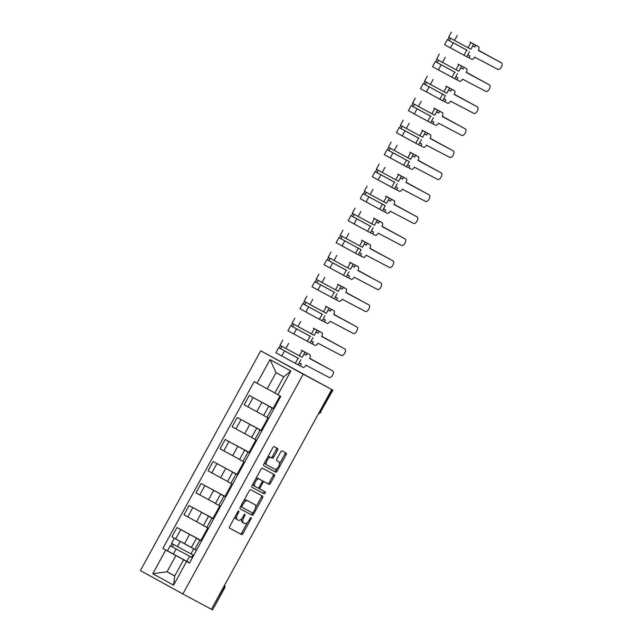 <?xml version="1.0" encoding="UTF-8"?>
<svg xmlns="http://www.w3.org/2000/svg" width="642" height="642" viewBox="0 0 642 642"><rect width="100%" height="100%" fill="white"/><g stroke="black" fill="none" stroke-linecap="round" stroke-linejoin="round"><path stroke-width="0.96" d="M236.746 513.6L237.668 514.106L238.712 512.204A1.107 0.53 118.8 0 0 238.776 510.992A1.107 0.53 118.8 0 0 237.781 511.706L229.724 526.416A1.581 0.754 118.8 0 0 229.627 528.157L241.577 534.569A1.581 0.754 118.8 0 0 242.997 533.542L251.054 518.832A1.107 0.53 118.8 0 0 251.126 517.612A1.107 0.53 118.8 0 0 251.118 517.612A1.107 0.53 118.8 0 0 250.123 518.335L249.08 520.237A5.048 2.407 118.8 0 1 244.53 523.527L243.535 522.989A5.048 2.407 118.8 0 0 243.535 522.989A5.048 2.407 118.8 0 1 243.84 517.42L244.883 515.518A1.107 0.53 118.8 0 0 244.947 514.298A1.107 0.53 118.8 0 0 243.952 515.02L242.909 516.922L243.84 517.42M277.505 450.211A1.581 0.754 118.8 0 0 277.601 448.469A1.581 0.754 118.8 0 0 277.593 448.469L274.246 446.672A1.581 0.754 118.8 0 0 272.818 447.699L263.878 464.038A1.581 0.754 118.8 0 0 263.782 465.779L275.731 472.191A1.581 0.754 118.8 0 0 277.151 471.164L286.099 454.825A1.581 0.754 118.8 0 0 286.196 453.083A1.581 0.754 118.8 0 0 286.188 453.083L282.143 450.909A1.581 0.754 118.8 0 0 280.723 451.936L276.895 458.934A1.581 0.754 118.8 0 0 276.798 460.667L278.805 461.75A4.221 2.014 118.8 0 1 278.813 461.75A4.221 2.014 118.8 0 1 278.548 466.413A4.221 2.014 118.8 0 1 274.752 469.158L266.887 464.936A4.221 2.014 118.8 0 0 266.887 464.936A4.221 2.014 118.8 0 1 267.144 460.274A4.221 2.014 118.8 0 1 270.94 457.529L272.248 458.236A1.581 0.754 118.8 0 0 273.677 457.2L277.505 450.211L276.261 449.528A1.581 0.754 118.8 0 0 276.445 447.851M237.668 514.106A5.048 2.407 118.8 0 0 237.355 519.675A5.048 2.407 118.8 0 0 237.363 519.683L238.359 520.213A5.048 2.407 118.8 0 0 242.909 516.922M303.201 374.182L331.737 389.493L211.411 609.274L182.874 593.962L303.201 374.182L260.732 350.797L140.405 570.577L182.874 593.962M250.669 489.734A1.581 0.754 118.8 0 0 249.248 490.761L240.301 507.1A1.581 0.754 118.8 0 0 240.204 508.841L252.154 515.253A1.581 0.754 118.8 0 0 253.574 514.226L262.522 497.887A1.581 0.754 118.8 0 0 262.618 496.146L250.669 489.734M252.089 485.569L261.037 469.23A1.581 0.754 118.8 0 1 262.458 468.203L274.407 474.615A1.581 0.754 118.8 0 1 274.311 476.356L270.483 483.346A1.581 0.754 118.8 0 1 269.062 484.373L264.215 481.773A1.581 0.754 118.8 0 0 262.795 482.808L260.251 487.447A1.581 0.754 118.8 0 0 260.154 489.18A1.581 0.754 118.8 0 0 260.154 489.188L265.202 491.892A1.107 0.53 118.8 0 1 265.138 493.112A1.107 0.53 118.8 0 1 264.143 493.826L251.993 487.31A1.581 0.754 118.8 0 1 252.089 485.569M331.737 389.493L260.732 350.797M223.384 587.398L224.588 588.032L212.614 609.9L224.243 587.855A3.218 2.825 -61.8 0 0 224.556 585.263M211.419 609.266L212.269 609.715M201.532 541.054L196.46 538.237L191.364 547.546L196.428 550.363M201.62 540.885L180.771 529.618L175.675 538.927L191.412 547.457M175.675 538.927L171.895 536.848L176.991 527.539L200.906 540.371M196.46 538.237L201.572 540.973M207.719 527.933L200.898 540.387L201.66 540.813M180.771 529.618L176.991 527.539M213.577 519.041L208.506 516.232L203.41 525.541L208.481 528.358M213.706 518.8L189.045 505.535L183.949 514.844L203.458 525.445M208.506 516.232L213.617 518.961M213.666 518.88L189.045 505.535M225.623 497.036L220.551 494.22L215.455 503.537L220.527 506.345M225.005 496.354L201.09 483.53L195.995 492.839L215.503 503.44M220.551 494.22L225.671 496.956M231.81 483.924L224.997 496.378L225.759 496.796M225.719 496.876L201.09 483.53M237.676 475.032L232.605 472.215L227.509 481.524L232.573 484.341M237.805 474.791L213.136 461.518L208.04 470.827L227.557 481.436M232.605 472.215L237.717 474.952M237.765 474.863L213.136 461.518M249.722 453.027L244.65 450.211L239.554 459.52L244.626 462.336M249.104 452.345L225.19 439.513L220.094 448.822L239.602 459.431M244.65 450.211L249.762 452.947M255.909 439.906L249.088 452.361L249.85 452.787M249.81 452.859L225.19 439.513M261.767 431.015L256.696 428.206L251.6 437.515L256.672 440.332M261.904 430.774L237.235 417.509L232.139 426.818L251.648 437.419M256.696 428.206L261.816 430.934M261.864 430.854L237.235 417.509M273.821 409.01L268.749 406.193L263.653 415.51L268.717 418.319M273.195 408.328L249.281 395.504L244.185 404.813L263.702 415.414M268.749 406.193L273.861 408.93M279.992 395.921L273.187 408.352L273.949 408.769M273.909 408.85L249.281 395.504M189.575 562.89L175.908 555.563L167.024 571.781L174.696 576.01L183.58 559.784L189.526 562.978M174.744 575.922L167.024 571.781L152.788 573.723L165.756 550.025L175.908 555.563M183.58 559.784L186.557 561.477L173.581 585.175L152.788 573.723M257.049 383.282L270.025 359.584L290.818 371.036L277.85 394.734L274.872 393.048L283.748 376.822L276.076 372.593L267.192 388.819L254.136 381.677L162.851 548.42L165.756 550.025M186.557 561.477L189.47 563.082L280.755 396.339L277.85 394.734M267.192 388.819L274.912 392.96M174.046 554.431L162.851 548.42M191.629 557.328L192.921 554.961M212.943 518.383L219.765 505.928M237.042 474.374L243.864 461.919M261.142 430.357L267.955 417.902M173.581 585.175L174.696 576.01M283.748 376.822L290.818 371.036M276.076 372.593L270.025 359.584M235.47 515.927A5.048 2.407 118.8 0 0 236.112 518.993A5.048 2.407 118.8 0 0 236.128 519.001L236.112 518.993M241.841 518.511A5.048 2.407 118.8 0 0 242.291 522.307A5.048 2.407 118.8 0 0 242.299 522.307L243.519 522.981L242.291 522.307M229.547 528.093L240.341 533.887A1.581 0.754 118.8 0 0 241.761 532.86L247.491 522.387M255.54 507.702L261.286 497.205A1.581 0.754 118.8 0 0 261.463 495.528M240.116 508.777L250.918 514.571A1.581 0.754 118.8 0 0 252.338 513.544L252.659 512.95M242.066 506.081A1.107 0.53 118.8 0 0 241.994 507.292A1.107 0.53 118.8 0 0 241.994 507.3L252.483 512.926A1.107 0.53 118.8 0 0 253.478 512.204L254.577 510.197A5.048 2.407 118.8 0 0 254.89 504.628A5.048 2.407 118.8 0 0 254.882 504.628L247.716 500.776A5.048 2.407 118.8 0 0 243.166 504.074L242.066 506.081L241.135 505.567M240.638 506.482A1.107 0.53 118.8 0 0 240.758 506.61A1.107 0.53 118.8 0 0 240.758 506.618L241.994 507.292L240.758 506.61M253.662 503.954A5.048 2.407 118.8 0 0 253.654 503.946A5.048 2.407 118.8 0 0 253.646 503.946L254.882 504.628L253.654 503.946M243.511 501.233A5.048 2.407 118.8 0 1 246.472 500.094L253.646 503.946M262.193 481.315A1.581 0.754 118.8 0 1 262.971 481.091L267.818 483.691A1.581 0.754 118.8 0 0 269.239 482.664L273.075 475.674A1.581 0.754 118.8 0 0 273.251 473.997M258.678 487.751A1.581 0.754 118.8 0 0 258.919 488.498A1.581 0.754 118.8 0 0 258.919 488.506L260.146 489.18M251.905 487.246L262.899 493.144A1.107 0.53 118.8 0 0 263.854 492.51A1.107 0.53 118.8 0 0 264.031 491.266M259.183 479.076A4.221 2.014 118.8 0 0 255.388 481.821A4.221 2.014 118.8 0 0 255.123 486.484A4.221 2.014 118.8 0 0 255.131 486.484L257.899 487.976A1.581 0.754 118.8 0 0 259.32 486.941L261.864 482.303A1.581 0.754 118.8 0 0 261.96 480.569L257.948 478.394A4.221 2.014 118.8 0 0 255.524 479.293M253.325 483.306A4.221 2.014 118.8 0 0 253.879 485.801A4.221 2.014 118.8 0 0 253.895 485.801L255.107 486.476L253.879 485.801M260.724 479.887L260.724 479.887A1.581 0.754 118.8 0 0 260.716 479.887L257.948 478.394M267.369 457.658A4.221 2.014 118.8 0 1 269.704 456.847L271.012 457.553A1.581 0.754 118.8 0 0 272.433 456.518L276.261 449.528M265.058 461.879A4.221 2.014 118.8 0 0 265.636 464.246A4.221 2.014 118.8 0 0 265.644 464.254L265.636 464.246M276.71 460.611L277.569 461.068A4.221 2.014 118.8 0 0 277.577 461.076A4.221 2.014 118.8 0 0 277.569 461.068L278.805 461.75M279.39 464.126L284.855 454.143A1.581 0.754 118.8 0 0 285.04 452.466M263.693 465.715L274.495 471.509A1.581 0.754 118.8 0 0 275.916 470.482L277.079 468.347M181.172 541.944L191.372 547.522M193.691 555.37L171.542 543.325L174.327 538.253L178.829 540.66M191.364 547.538L174.327 538.253M190.08 556.518L172.064 546.727L173.573 544.456M190.096 556.494L192.383 557.754M192.375 557.762L170.226 545.724L170.66 545.949L171.968 543.573M189.599 562.841L167.45 550.804L170.226 545.724M172.265 546.848L170.66 545.949M300.312 365.868L303.016 367.32A3.218 1.533 118.8 0 0 305.913 365.226L329.354 377.528A3.7 1.766 118.8 0 0 332.684 375.129A3.7 1.766 118.8 0 0 332.917 371.044L309.693 358.308A3.218 1.533 118.8 0 0 309.893 354.769A3.218 1.533 118.8 0 0 309.885 354.761L301.315 350.283M304.011 354.031L306.162 355.187L307.165 353.349M298.145 364.752L300.296 365.908L301.299 364.07L299.164 362.89M301.363 350.195L308.28 353.878A3.218 1.533 -61.2 0 1 308.288 353.878A3.218 1.533 -61.2 0 1 308.288 353.886M304.982 352.265L302.197 357.345L285.859 348.502L279.976 345.268L282.761 340.188M298.514 358.461L280.498 348.67L282.007 346.399M332.917 371.044A3.7 1.766 118.8 0 0 332.909 371.044L331.304 370.153A3.7 1.766 -61.2 0 1 331.312 370.161A3.7 1.766 -61.2 0 1 331.32 370.161L332.917 371.044M298.53 358.437L278.66 347.667L279.093 347.892L280.402 345.508M300.889 359.737L298.105 364.817L281.766 355.981L275.883 352.747L278.66 347.667M309.588 358.509L331.304 370.153M301.299 364.07L299.148 362.915M280.698 348.791L279.093 347.892M312.357 343.863L315.062 345.316A3.218 1.533 118.8 0 0 317.959 343.221L341.408 355.524A3.7 1.766 118.8 0 0 344.73 353.124A3.7 1.766 118.8 0 0 344.963 349.039L321.746 336.304A3.218 1.533 118.8 0 0 321.939 332.765A3.218 1.533 118.8 0 0 321.939 332.757L313.368 328.279M316.065 332.026L318.207 333.174L319.218 331.344M313.344 342.066L311.209 340.886L313.344 342.066L312.341 343.895L310.19 342.748M313.416 328.19L320.326 331.874A3.218 1.533 -61.2 0 1 320.334 331.874A3.218 1.533 -61.2 0 1 320.342 331.882M317.028 330.261L314.251 335.333L297.904 326.497L292.022 323.263L294.806 318.183M310.567 336.448L292.543 326.666L294.06 324.395M344.963 349.039A3.7 1.766 118.8 0 0 344.955 349.031L343.35 348.149A3.7 1.766 -61.2 0 1 343.358 348.149A3.7 1.766 -61.2 0 1 343.366 348.157L344.963 349.039M310.576 336.424L290.714 325.663L291.147 325.887L292.447 323.504M312.935 337.732L310.158 342.812L293.811 333.976L287.929 330.742L290.714 325.663M321.634 336.496L343.35 348.149M292.752 326.778L291.147 325.887M324.411 321.859L327.107 323.303A3.218 1.533 118.8 0 0 330.004 321.209L353.453 333.519A3.7 1.766 118.8 0 0 356.783 331.112A3.7 1.766 118.8 0 0 357.016 327.035A3.7 1.766 118.8 0 0 357.008 327.027L333.792 314.299A3.218 1.533 118.8 0 0 333.992 310.752A3.218 1.533 118.8 0 0 333.984 310.752L325.414 306.274M328.11 310.014L330.261 311.169L331.264 309.34M322.244 320.735L324.387 321.891L325.39 320.053L323.255 318.881M325.462 306.178L332.371 309.861A3.218 1.533 -61.2 0 1 332.379 309.869A3.218 1.533 -61.2 0 1 332.387 309.869L333.992 310.752L332.371 309.861M329.073 308.248L326.297 313.328L309.95 304.493L304.075 301.258L306.852 296.179M322.613 314.444L304.597 304.661L306.106 302.39M322.629 314.42L302.759 303.658L303.193 303.883L304.493 301.499M324.98 315.728L322.204 320.807L305.857 311.964L299.983 308.73L302.759 303.658M333.688 314.492L355.395 326.144A3.7 1.766 -61.2 0 1 355.403 326.144A3.7 1.766 -61.2 0 1 355.411 326.152M325.39 320.053L323.247 318.905M304.798 304.773L303.193 303.883M336.456 299.854L339.161 301.299A3.218 1.533 118.8 0 0 342.058 299.204L365.499 311.506A3.7 1.766 118.8 0 0 368.829 309.107A3.7 1.766 118.8 0 0 369.062 305.022L345.837 292.295A3.218 1.533 118.8 0 0 346.038 288.748A3.218 1.533 118.8 0 0 346.03 288.748L337.459 284.262M340.156 288.009L342.306 289.165L343.31 287.327M334.289 298.731L336.44 299.886L337.443 298.048L335.309 296.877M337.507 284.173L344.425 287.857A3.218 1.533 -61.2 0 1 344.433 287.865L346.03 288.748L344.433 287.865M341.127 286.244L338.342 291.324L322.003 282.488L316.121 279.254L318.905 274.174M334.659 292.439L316.642 282.649L318.151 280.377M369.062 305.022A3.7 1.766 118.8 0 0 369.054 305.022L367.449 304.131A3.7 1.766 -61.2 0 1 367.457 304.139A3.7 1.766 -61.2 0 1 367.465 304.147L369.062 305.022M334.675 292.415L314.805 281.645L315.238 281.878L316.546 279.495M337.034 293.723L334.249 298.803L317.91 289.959L312.028 286.725L314.805 281.645M345.733 292.487L367.449 304.131M337.443 298.048L335.293 296.901M316.843 282.769L315.238 281.878M348.502 277.842L351.206 279.294A3.218 1.533 118.8 0 0 354.103 277.2L377.552 289.502A3.7 1.766 118.8 0 0 380.875 287.102A3.7 1.766 118.8 0 0 381.107 283.018L357.891 270.282A3.218 1.533 118.8 0 0 358.084 266.743A3.218 1.533 118.8 0 0 358.084 266.735L349.513 262.257M352.209 266.005L354.352 267.16L355.363 265.323M346.335 276.726L348.486 277.882L349.489 276.044L347.354 274.864M349.561 262.169L356.47 265.852A3.218 1.533 -61.2 0 1 356.479 265.852A3.218 1.533 -61.2 0 1 356.487 265.86L358.084 266.735L356.479 265.852M353.172 264.239L350.396 269.319L334.049 260.475L328.166 257.241L330.951 252.162M346.712 270.434L328.688 260.644L330.205 258.373M381.107 283.018A3.7 1.766 118.8 0 0 381.099 283.018L379.494 282.127A3.7 1.766 -61.2 0 1 379.502 282.135A3.7 1.766 -61.2 0 1 379.51 282.135L381.107 283.018M346.72 270.41L326.858 259.641L327.292 259.866L328.592 257.482M349.079 271.71L346.303 276.79L329.956 267.955L324.074 264.721L326.858 259.641M357.779 270.483L379.494 282.127M349.489 276.044L347.338 274.888M328.897 260.764L327.292 259.866M360.555 255.837L363.252 257.29A3.218 1.533 118.8 0 0 366.149 255.195L389.598 267.497A3.7 1.766 118.8 0 0 392.928 265.098A3.7 1.766 118.8 0 0 393.161 261.013L369.936 248.277A3.218 1.533 118.8 0 0 370.137 244.738A3.218 1.533 118.8 0 0 370.129 244.73L361.558 240.252M364.255 244L366.405 245.148L367.409 243.318M361.534 254.039L359.4 252.86L361.534 254.039L360.531 255.869L358.388 254.722M361.607 240.164L368.516 243.848A3.218 1.533 -61.2 0 1 368.524 243.848A3.218 1.533 -61.2 0 1 368.532 243.856M365.218 242.235L362.441 247.306L346.094 238.471L340.22 235.237L342.997 230.157M361.125 249.706L338.904 237.636L336.127 242.716L358.348 254.786L361.125 249.706L340.742 238.639L342.25 236.368M393.161 261.013A3.7 1.766 118.8 0 0 393.153 261.005L391.54 260.122A3.7 1.766 -61.2 0 1 391.548 260.122A3.7 1.766 -61.2 0 1 391.556 260.13L393.161 261.013M338.904 237.636L339.337 237.861L340.637 235.478M369.832 248.47L391.54 260.122M340.942 238.752L339.337 237.861M370.434 232.709L375.305 235.277A3.218 1.533 118.8 0 0 378.202 233.182L401.643 245.493A3.7 1.766 118.8 0 0 404.974 243.085A3.7 1.766 118.8 0 0 405.206 239.009A3.7 1.766 118.8 0 0 405.198 239.001L381.982 226.273A3.218 1.533 118.8 0 0 382.183 222.726A3.218 1.533 118.8 0 0 382.175 222.726L373.604 218.248M376.3 221.988L378.451 223.143L379.454 221.313M372.585 233.865L373.588 232.035L371.453 230.855M373.652 218.152L380.57 221.843A3.218 1.533 -61.2 0 1 380.578 221.843L382.175 222.726L380.578 221.843M377.271 220.222L374.487 225.302L358.148 216.466L352.265 213.232L355.05 208.152M370.803 226.417L352.787 216.635L354.296 214.364M370.819 226.393L350.949 215.632L351.383 215.856L352.691 213.473M373.179 227.701L370.394 232.781L354.055 223.946L348.173 220.704L350.949 215.632M381.878 226.465L403.593 238.118A3.7 1.766 -61.2 0 1 403.601 238.118A3.7 1.766 -61.2 0 1 403.609 238.126M373.588 232.035L371.437 230.879M352.988 216.747L351.383 215.856M384.646 211.828L387.351 213.272A3.218 1.533 118.8 0 0 390.248 211.178L413.697 223.48A3.7 1.766 118.8 0 0 417.019 221.081A3.7 1.766 118.8 0 0 417.252 216.996L394.036 204.268A3.218 1.533 118.8 0 0 394.228 200.721L385.657 196.235M388.354 199.983L390.497 201.139L391.508 199.301M382.48 210.704L384.63 211.86L385.633 210.022L383.499 208.851M385.706 196.147L392.615 199.831A3.218 1.533 -61.2 0 1 392.623 199.839A3.218 1.533 -61.2 0 1 392.631 199.839L394.228 200.721L392.623 199.839M389.317 198.218L386.54 203.297L370.193 194.462L364.311 191.228L367.096 186.148M385.224 205.697L363.003 193.619L360.218 198.699L382.447 210.777L385.224 205.697L364.833 194.622L366.349 192.351M417.252 216.996A3.7 1.766 118.8 0 0 417.244 216.996L415.639 216.105A3.7 1.766 -61.2 0 1 415.647 216.113A3.7 1.766 -61.2 0 1 415.655 216.121L417.252 216.996M363.003 193.619L363.436 193.852L364.736 191.468M393.923 204.461L415.639 216.105M385.633 210.022L383.483 208.875M365.041 194.743L363.436 193.852M396.7 189.815L399.396 191.268A3.218 1.533 118.8 0 0 402.293 189.173L425.742 201.476A3.7 1.766 118.8 0 0 429.073 199.076A3.7 1.766 118.8 0 0 429.305 194.991L406.081 182.256A3.218 1.533 118.8 0 0 406.282 178.717A3.218 1.533 118.8 0 0 406.274 178.709L397.703 174.231M400.399 177.978L402.55 179.134L403.553 177.296M394.533 188.7L396.676 189.855L397.679 188.018L395.544 186.838M397.751 174.142L404.661 177.826A3.218 1.533 -61.2 0 1 404.669 177.826A3.218 1.533 -61.2 0 1 404.677 177.834L406.274 178.709L404.669 177.826M401.362 176.213L398.586 181.293L382.239 172.449L376.364 169.215L379.141 164.135M394.902 182.408L376.886 172.618L378.395 170.347M429.305 194.991A3.7 1.766 118.8 0 0 429.297 194.991L427.684 194.101A3.7 1.766 -61.2 0 1 427.692 194.109A3.7 1.766 -61.2 0 1 427.7 194.109L429.305 194.991M394.918 182.384L375.048 171.615L375.482 171.839L376.79 169.456M397.27 183.684L394.493 188.764L378.146 179.929L372.272 176.694L375.048 171.615M405.977 182.456L427.684 194.101M397.679 188.018L395.536 186.862M377.087 172.738L375.482 171.839M408.745 167.811L411.45 169.263A3.218 1.533 118.8 0 0 414.347 167.169L437.788 179.471A3.7 1.766 118.8 0 0 441.118 177.072A3.7 1.766 118.8 0 0 441.351 172.987L418.127 160.251A3.218 1.533 118.8 0 0 418.327 156.712A3.218 1.533 118.8 0 0 418.319 156.704L409.748 152.226M412.445 155.974L414.596 157.121L415.599 155.292M406.579 166.695L408.729 167.843L409.732 166.013L407.598 164.834M409.797 152.138L416.714 155.821A3.218 1.533 -61.2 0 1 416.722 155.821A3.218 1.533 -61.2 0 1 416.722 155.829M413.416 154.208L410.631 159.28L394.292 150.445L388.41 147.211L391.195 142.131M409.323 161.68L387.102 149.61L384.317 154.69L406.538 166.76L409.323 161.68L388.932 150.613L390.44 148.342M418.022 160.444L441.351 172.987A3.7 1.766 118.8 0 0 441.343 172.979L439.738 172.096A3.7 1.766 -61.2 0 1 439.746 172.096A3.7 1.766 -61.2 0 1 439.754 172.104M387.102 149.61L387.527 149.835L388.835 147.451M409.732 166.013L407.582 164.858M389.132 150.726L387.527 149.835M420.791 145.806L423.495 147.251A3.218 1.533 118.8 0 0 426.392 145.156L449.841 157.467A3.7 1.766 118.8 0 0 453.164 155.059A3.7 1.766 118.8 0 0 453.396 150.982A3.7 1.766 118.8 0 0 453.388 150.974L430.18 138.247A3.218 1.533 118.8 0 0 430.373 134.7L421.802 130.222M424.498 133.961L426.641 135.117L427.652 133.287M421.778 144.009L419.643 142.829L421.778 144.009L420.775 145.838L418.624 144.683M421.85 130.125L428.76 133.817A3.218 1.533 -61.2 0 1 428.768 133.817A3.218 1.533 -61.2 0 1 428.776 133.817L430.373 134.7L428.768 133.817M425.461 132.196L422.685 137.276L406.338 128.44L400.456 125.206L403.24 120.126M419.001 138.391L400.977 128.609L402.494 126.338M419.009 138.367L399.147 127.606L399.581 127.83L400.881 125.447M421.369 139.675L418.592 144.755L402.245 135.919L396.363 132.677L399.147 127.606M430.068 138.439L451.783 150.092A3.7 1.766 -61.2 0 1 451.791 150.092A3.7 1.766 -61.2 0 1 451.799 150.1L453.396 150.982M401.186 128.721L399.581 127.83M432.844 123.802L435.541 125.246A3.218 1.533 118.8 0 0 438.438 123.152L461.887 135.462A3.7 1.766 118.8 0 0 465.217 133.055A3.7 1.766 118.8 0 0 465.45 128.97L442.226 116.242A3.218 1.533 118.8 0 0 442.426 112.695A3.218 1.533 118.8 0 0 442.418 112.695L433.848 108.209M436.544 111.957L438.695 113.112L439.698 111.275M430.678 122.678L432.82 123.834L433.823 121.996L431.689 120.824M433.896 108.121L440.805 111.804A3.218 1.533 -61.2 0 1 440.813 111.812A3.218 1.533 -61.2 0 1 440.821 111.812L442.426 112.695L440.805 111.804M437.507 110.191L434.73 115.271L418.383 106.436L412.509 103.201L415.286 98.122M431.047 116.387L413.031 106.604L414.539 104.333M465.45 128.97A3.7 1.766 118.8 0 0 465.442 128.97L463.829 128.079A3.7 1.766 -61.2 0 1 463.837 128.087A3.7 1.766 -61.2 0 1 463.845 128.095L465.45 128.97M431.063 116.362L411.193 105.593L411.626 105.826L412.934 103.442M433.414 117.671L430.638 122.75L414.291 113.907L408.416 110.673L411.193 105.593M442.121 116.435L463.829 128.079M433.823 121.996L431.681 120.848M413.231 106.716L411.626 105.826M444.89 101.789L447.594 103.242A3.218 1.533 118.8 0 0 450.491 101.147L473.932 113.449A3.7 1.766 118.8 0 0 477.263 111.05A3.7 1.766 118.8 0 0 477.496 106.965L454.271 94.23A3.218 1.533 118.8 0 0 454.472 90.691A3.218 1.533 118.8 0 0 454.464 90.683L445.893 86.205M448.589 89.952L450.74 91.108L451.743 89.27M445.877 99.991L443.742 98.812L445.877 99.991L444.874 101.829L442.723 100.674M445.941 86.116L452.859 89.8A3.218 1.533 -61.2 0 1 452.867 89.808L454.464 90.683L452.867 89.808M449.561 88.187L446.776 93.267L430.437 84.423L424.555 81.189L427.339 76.109M445.468 95.658L423.247 83.588L420.462 88.668L442.683 100.738L445.468 95.658L425.076 84.592L426.585 82.32M477.496 106.965A3.7 1.766 118.8 0 0 477.488 106.965L475.882 106.074A3.7 1.766 -61.2 0 1 475.891 106.082A3.7 1.766 -61.2 0 1 475.899 106.082L477.496 106.965M423.247 83.588L423.672 83.813L424.98 81.43M454.167 94.43L475.882 106.074M425.277 84.712L423.672 83.813M456.935 79.785L459.64 81.237A3.218 1.533 118.8 0 0 462.537 79.143L485.986 91.445A3.7 1.766 118.8 0 0 489.308 89.045A3.7 1.766 118.8 0 0 489.541 84.961L466.325 72.225A3.218 1.533 118.8 0 0 466.517 68.686A3.218 1.533 118.8 0 0 466.517 68.678L457.947 64.2M460.643 67.948L462.786 69.095L463.797 67.266M454.769 78.669L456.919 79.817L457.923 77.987L455.788 76.807M457.995 64.112L464.904 67.795A3.218 1.533 -61.2 0 1 464.912 67.795A3.218 1.533 -61.2 0 1 464.92 67.803L466.517 68.686L464.904 67.795M461.606 66.182L458.829 71.254L442.482 62.418L436.6 59.184L439.385 54.105M455.146 72.369L437.122 62.587L438.638 60.316M466.212 72.418L489.541 84.961A3.7 1.766 118.8 0 0 489.533 84.953L487.928 84.07A3.7 1.766 -61.2 0 1 487.936 84.078A3.7 1.766 -61.2 0 1 487.944 84.078M455.154 72.345L435.292 61.584L435.725 61.809L437.025 59.425M457.513 73.653L454.737 78.733L438.39 69.898L432.507 66.664L435.292 61.584M457.923 77.987L455.772 76.831M437.33 62.699L435.725 61.809M468.989 57.78L471.685 59.224A3.218 1.533 118.8 0 0 474.582 57.13L498.031 69.44A3.7 1.766 118.8 0 0 501.362 67.041A3.7 1.766 118.8 0 0 501.595 62.956L478.37 50.22A3.218 1.533 118.8 0 0 478.571 46.673A3.218 1.533 118.8 0 0 478.563 46.673L469.992 42.195M472.689 45.935L474.839 47.091L475.842 45.261M469.968 55.982L467.833 54.803L469.968 55.982L468.965 57.812L466.822 56.656M470.04 42.099L476.95 45.791A3.218 1.533 -61.2 0 1 476.958 45.791A3.218 1.533 -61.2 0 1 476.966 45.799L478.563 46.673L476.958 45.791M473.652 44.17L470.875 49.249L454.528 40.414L448.654 37.18L451.43 32.1M467.191 50.365L449.175 40.582L450.684 38.311M501.595 62.956A3.7 1.766 118.8 0 0 501.587 62.948L499.974 62.065A3.7 1.766 -61.2 0 1 499.982 62.065A3.7 1.766 -61.2 0 1 499.99 62.073L501.595 62.956M467.207 50.341L447.338 39.579L447.771 39.804L449.079 37.421M469.559 51.649L466.782 56.729L450.435 47.893L444.561 44.651L447.338 39.579M478.266 50.413L499.974 62.065M449.376 40.695L447.771 39.804M241.015 419.587L235.911 428.896M228.961 441.592L223.865 450.901M216.916 463.596L211.82 472.913M204.87 485.609L199.766 494.918M192.817 507.613L187.721 516.922M253.06 397.583L247.964 406.892M261.864 402.382L256.768 411.699M249.818 424.394L244.722 433.703M260.074 430.084L254.978 439.401M237.773 446.399L232.669 455.708M248.029 452.096L242.933 461.405M225.719 468.403L220.623 477.712M235.983 474.101L230.887 483.41M213.674 490.408L208.578 499.725M223.93 496.106L218.834 505.414M201.628 512.42L196.524 521.729M211.884 518.11L206.788 527.427M189.575 534.425L184.479 543.734M199.839 540.123L194.743 549.432M272.128 408.079L267.032 417.388M319.772 411.345L320.623 411.803L332.596 389.935M318.617 413.456A3.218 2.825 -61.8 0 0 320.623 411.803L332.941 390.119M243.96 515.012L244.883 515.518M250.131 518.319L251.054 518.832M241.761 532.86L242.997 533.542M240.341 533.887L241.577 534.569M237.781 511.698L238.712 512.204M261.286 497.205L262.522 497.887M252.338 513.544L253.574 514.226M250.918 514.571L252.154 515.253M246.472 500.094L247.716 500.776M242.235 503.561L243.166 504.074M273.075 475.674L274.311 476.356M269.239 482.664L270.483 483.346M267.818 483.691L269.062 484.373M262.971 481.091L264.215 481.773M261.864 482.294L262.795 482.808M259.328 486.933L260.251 487.447M262.899 493.144L264.143 493.826M272.433 456.518L273.677 457.2M271.012 457.553L272.248 458.236M269.704 456.847L270.94 457.529M284.855 454.143L286.099 454.825M275.916 470.482L277.151 471.164M274.495 471.509L275.731 472.191M190.947 553.894L193.707 548.862M177.425 546.567L180.201 541.487M186.854 561.373L189.639 556.293M173.332 554.038L176.109 548.958M299.381 355.837L302.165 350.757M285.859 348.502L288.635 343.422M295.288 363.316L298.073 358.236M281.766 355.981L284.542 350.901M309.893 354.769L308.288 353.878L309.885 354.761M311.434 333.832L314.211 328.752M297.904 326.497L300.689 321.417M307.333 341.303L310.118 336.231M293.811 333.976L296.588 328.897M320.326 331.874L321.939 332.757L320.334 331.874M323.48 311.827L326.256 306.748M309.95 304.493L312.734 299.413M319.387 319.299L322.164 314.219M305.857 311.964L308.642 306.892M357.016 327.035L355.403 326.144L357.008 327.027M335.525 289.815L338.31 284.735M322.003 282.488L324.78 277.408M331.433 297.294L334.217 292.214M317.91 289.959L320.687 284.879M347.579 267.81L350.355 262.73M334.049 260.475L336.833 255.404M343.478 275.29L346.263 270.21M329.956 267.955L332.733 262.875M359.624 245.806L362.401 240.726M346.094 238.471L348.879 233.391M355.532 253.277L358.308 248.205M342.001 245.95L344.786 240.87M370.137 244.738L368.524 243.848L370.129 244.73M371.67 223.801L374.455 218.721M358.148 216.466L360.924 211.387M367.577 231.272L370.362 226.193M354.055 223.946L356.832 218.866M403.593 238.118L405.198 239.001M383.723 201.789L386.5 196.709M370.193 194.462L372.978 189.382M379.623 209.268L382.407 204.188M366.101 201.933L368.877 196.853M395.769 179.784L398.546 174.704M382.239 172.449L385.023 167.377M391.676 187.263L394.453 182.184M378.146 179.929L380.931 174.849M407.814 157.78L410.599 152.7M394.292 150.445L397.069 145.365M403.722 165.251L406.506 160.179M390.2 157.924L392.976 152.844M416.714 155.821L418.319 156.704M419.868 135.775L422.645 130.695M406.338 128.44L409.123 123.36M415.767 143.246L418.552 138.166M402.245 135.919L405.022 130.84M451.783 150.092L453.388 150.974M431.914 113.762L434.69 108.691M418.383 106.436L421.168 101.356M427.821 121.242L430.597 116.162M414.291 113.907L417.075 108.827M443.959 91.758L446.744 86.678M430.437 84.423L433.214 79.351M439.866 99.237L442.651 94.157M426.344 91.902L429.121 86.822M456.013 69.753L458.789 64.673M442.482 62.418L445.267 57.339M451.912 77.225L454.697 72.153M438.39 69.898L441.166 64.818M468.058 47.749L470.835 42.669M454.528 40.414L457.313 35.334M463.965 55.22L466.742 50.14M450.435 47.893L453.22 42.813M318.52 413.633A3.218 3.218 0 0 0 320.968 411.979M224.588 588.032A3.218 3.218 0 0 0 224.652 585.079M258.919 488.498L260.154 489.18M277.577 461.076L278.813 461.75M403.601 238.118L405.206 239.009M416.722 155.821L418.327 156.712"/></g></svg>
